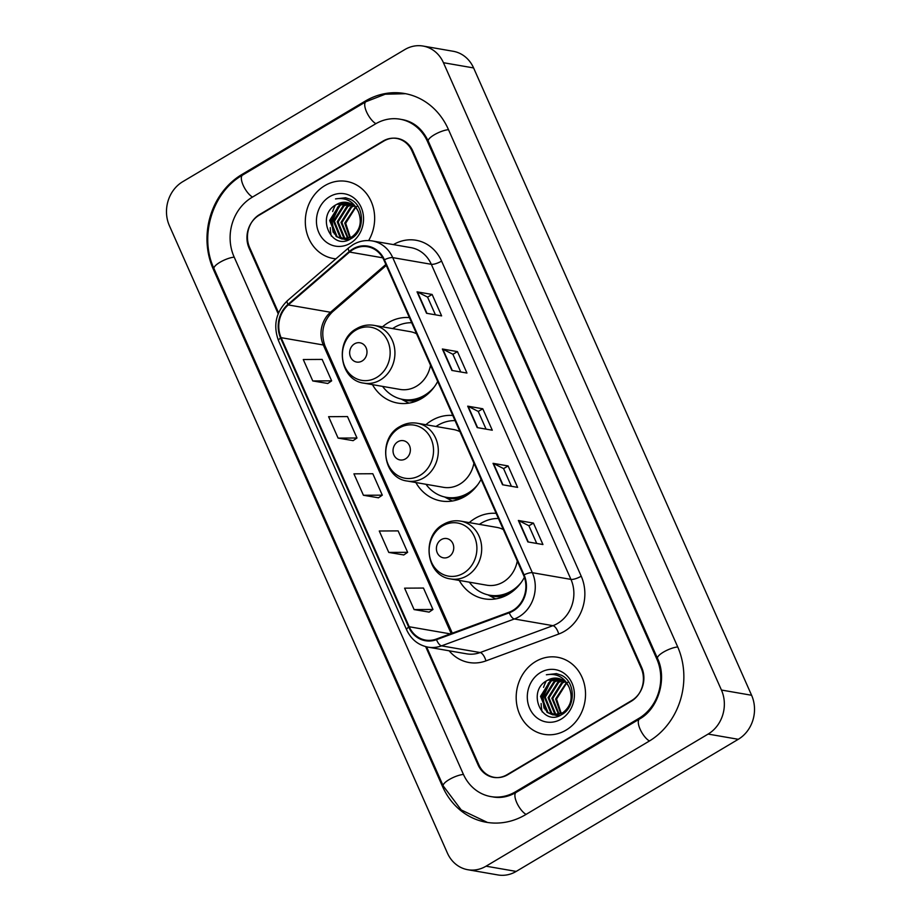 <?xml version="1.0" encoding="UTF-8"?>
<svg xmlns="http://www.w3.org/2000/svg" width="921" height="921" viewBox="0 0 921 921"><rect width="100%" height="100%" fill="white"/><g stroke="black" fill="none" stroke-linecap="round" stroke-linejoin="round"><path stroke-width="1.38" d="M496.143 513.354A43.183 38.129 -80.2 0 0 475.029 518.431A43.183 38.129 -80.2 0 0 469.25 522.61M459.234 580.414A43.183 38.129 -80.2 0 0 484.434 598.846A43.183 38.129 -80.2 0 0 508.599 594.16A43.183 38.129 -80.2 0 0 524.394 577.352M452.775 415.475A43.183 38.129 -80.2 0 0 431.661 420.54A43.183 38.129 -80.2 0 0 425.87 424.731M415.855 482.535A43.183 38.129 -80.2 0 0 441.067 500.966A43.183 38.129 -80.2 0 0 465.22 496.281A43.183 38.129 -80.2 0 0 481.084 479.357M409.396 317.584A43.183 38.129 -80.2 0 0 388.282 322.661A43.183 38.129 -80.2 0 0 382.491 326.84M372.475 384.644A43.183 38.129 -80.2 0 0 397.688 403.076A43.183 38.129 -80.2 0 0 421.841 398.39A43.183 38.129 -80.2 0 0 437.705 381.467M546.026 681.436A40.743 35.977 -80.2 0 0 543.54 687.377A40.743 35.977 -80.2 0 1 546.026 681.436M541.698 694.871A40.743 35.977 -80.2 0 0 541.536 695.942A40.743 35.977 -80.2 0 1 541.698 694.871M541.145 703.494A40.743 35.977 -80.2 0 0 541.813 709.987A40.743 35.977 -80.2 0 1 541.145 703.494M542.032 711.093A40.743 35.977 -80.2 0 0 542.216 711.956A40.743 35.977 -80.2 0 1 542.032 711.093M335.163 205.59A40.743 35.977 -80.2 0 0 332.665 211.531A40.743 35.977 -80.2 0 1 335.163 205.59M330.823 219.014A40.743 35.977 -80.2 0 0 330.662 220.084A40.743 35.977 -80.2 0 1 330.823 219.014M330.271 227.637A40.743 35.977 -80.2 0 0 330.95 234.141A40.743 35.977 -80.2 0 1 330.271 227.637M331.157 235.235A40.743 35.977 -80.2 0 0 331.353 236.11A40.743 35.977 -80.2 0 1 331.157 235.235M426.584 646.841L478.874 764.821A24.441 21.586 -80.2 0 0 494.174 777.324A24.441 21.586 -80.2 0 0 507.851 774.665L631.23 701.272A24.441 21.586 -80.2 0 0 641.212 668.243L411.975 150.952A24.441 21.586 -80.2 0 0 396.675 138.449A24.441 21.586 -80.2 0 0 382.998 141.109L259.618 214.501A24.441 21.586 -80.2 0 0 249.637 247.53L278.579 312.841M515.449 791.818L638.829 718.415A44.001 38.855 -80.2 0 0 656.8 658.976L427.563 141.684A44.001 38.855 -80.2 0 0 400.013 119.189A44.001 38.855 -80.2 0 0 375.4 123.955L252.02 197.359A44.001 38.855 -80.2 0 0 234.049 256.798L463.286 774.089A44.001 38.855 -80.2 0 0 490.835 796.584A44.001 38.855 -80.2 0 0 515.449 791.818L516.762 792.048M708.122 734.072A32.592 28.781 -80.2 0 0 721.431 690.036L443.438 62.709A32.592 28.781 -80.2 0 0 423.038 46.05A32.592 28.781 -80.2 0 0 404.803 49.584L182.715 181.702A32.592 28.781 -80.2 0 0 169.406 225.737L447.399 853.065A32.592 28.781 -80.2 0 0 467.81 869.723A32.592 28.781 -80.2 0 0 486.046 866.189L708.122 734.072L738.285 739.298A32.592 28.781 -80.2 0 0 751.594 695.263L473.601 67.935A32.592 28.781 -80.2 0 0 453.19 51.277L423.038 46.05M467.81 869.723L497.962 874.95A32.592 28.781 -80.2 0 0 516.197 871.416L738.285 739.298M648.96 741.278A70.077 61.88 -80.2 0 0 677.58 646.611L448.343 129.32A70.077 61.88 -80.2 0 0 404.469 93.493A70.077 61.88 -80.2 0 0 365.269 101.091L241.889 174.495A70.077 61.88 -80.2 0 0 213.269 269.162L442.506 786.453A70.077 61.88 -80.2 0 0 486.38 822.28A70.077 61.88 -80.2 0 0 525.58 814.682L648.96 741.278M324.791 185.662A39.108 34.538 -80.2 0 0 305.599 226.624A39.108 34.538 -80.2 0 0 333.31 258.502A39.108 34.538 -80.2 0 0 335.9 258.836A39.108 34.538 -80.2 0 1 333.31 258.502A39.108 34.538 -80.2 0 1 305.599 226.624A39.108 34.538 -80.2 0 1 324.791 185.662A39.108 34.538 -80.2 0 1 346.664 181.425A39.108 34.538 -80.2 0 0 324.791 185.662M535.665 661.52A39.108 34.538 -80.2 0 0 516.474 702.481A39.108 34.538 -80.2 0 0 544.173 734.348A39.108 34.538 -80.2 0 0 566.058 730.111A39.108 34.538 -80.2 0 0 585.238 689.15A39.108 34.538 -80.2 0 0 557.539 657.272A39.108 34.538 -80.2 0 0 535.665 661.52A39.108 34.538 -80.2 0 0 516.474 702.481A39.108 34.538 -80.2 0 0 544.173 734.348A39.108 34.538 -80.2 0 0 566.058 730.111A39.108 34.538 -80.2 0 0 585.238 689.15A39.108 34.538 -80.2 0 0 557.539 657.272A39.108 34.538 -80.2 0 0 535.665 661.52M352.996 249.568A26.076 23.025 99.8 0 1 367.583 246.747A26.076 23.025 99.8 0 1 383.907 260.079L523.542 575.165A26.076 23.025 99.8 0 1 509.129 612.189L436.347 639.059A26.076 23.025 99.8 0 1 425.525 640.083A26.076 23.025 99.8 0 1 409.2 626.752L281.101 337.662A26.076 23.025 99.8 0 1 288.285 304.932L349.543 252.066A26.076 23.025 99.8 0 1 352.996 249.568M352.743 249.004A26.732 23.601 -80.2 0 0 349.209 251.56L287.951 304.425A26.732 23.601 -80.2 0 0 280.583 337.972L408.682 627.063A26.732 23.601 -80.2 0 0 436.508 639.669L509.29 612.81A26.732 23.601 -80.2 0 0 524.061 574.854L384.425 259.768A26.732 23.601 -80.2 0 0 352.743 249.004M527.86 541.916L542.941 544.53L533.443 523.093L518.362 520.48L527.86 541.916M536.736 543.448L528.884 525.741L518.811 520.618A6.516 1.842 156.1 0 0 518.362 520.48M528.907 525.787L533.443 523.093M502.532 484.757L517.602 487.37L508.104 465.934L493.034 463.321L502.532 484.757M511.408 486.288L503.557 468.582L493.472 463.459A6.516 1.842 156.1 0 0 493.034 463.321M503.58 468.628L508.104 465.934M426.538 313.278L441.62 315.891L432.122 294.455L417.04 291.842L426.538 313.278M435.414 314.809L427.563 297.103L417.489 291.98A6.516 1.842 156.1 0 0 417.04 291.842M427.586 297.149L432.122 294.455M451.866 370.438L466.947 373.051L457.449 351.615L442.368 349.001L451.866 370.438M460.742 371.969L452.89 354.263L442.817 349.14A6.516 1.842 156.1 0 0 442.368 349.001M452.913 354.309L457.449 351.615M477.205 427.597L492.275 430.211L482.777 408.774L467.707 406.161L477.205 427.597M486.069 429.128L478.229 411.422L468.144 406.299A6.516 1.842 156.1 0 0 467.707 406.161M478.241 411.468L482.777 408.774M368.63 240.565A39.108 34.538 -80.2 0 0 346.664 181.425A39.108 34.538 -80.2 0 1 368.63 240.565M425.663 646.611L478.057 764.856A24.441 21.586 -80.2 0 0 493.368 777.347A24.441 21.586 -80.2 0 0 507.045 774.699L631.714 700.524A24.441 21.586 -80.2 0 0 641.695 667.506L412.781 150.917A24.441 21.586 -80.2 0 0 397.481 138.426A24.441 21.586 -80.2 0 0 383.804 141.074L259.123 215.249A24.441 21.586 -80.2 0 0 249.142 248.267L278.188 313.796M414.093 609.587L432.962 609.483L423.464 588.047L404.595 588.162L414.093 609.587L429.128 612.108M338.099 438.108L356.98 438.005L347.482 416.568L328.601 416.683L338.099 438.108L353.134 440.629M312.772 380.949L331.652 380.845L322.143 359.409L303.274 359.524L312.772 380.949L327.807 383.47M388.766 552.427L407.635 552.324L398.137 530.887L379.268 531.003L388.766 552.427L403.789 554.949M363.427 495.268L382.307 495.164L372.809 473.728L353.929 473.843L363.427 495.268L378.462 497.789M382.307 495.164L378.358 497.858M356.98 438.005L353.031 440.699M331.652 380.845L327.703 383.539M407.635 552.324L403.686 555.018M432.962 609.483L429.013 612.177M349.876 237.975L344.742 223.089L355.333 207.121M350.406 237.733L345.686 223.262L355.448 207.732A18.42 16.267 -80.2 0 1 355.725 207.57M347.816 238.712L340.977 222.445L350.74 206.914L353.699 205.59M348.322 238.562L341.91 222.606L351.672 207.075L354.113 205.936M347.62 239.84L346.261 239.31M345.812 239.092L343.729 237.825L337.201 221.788L346.964 206.258L352.006 204.393M346.308 239.023L344.673 237.998L338.145 221.949L347.908 206.419L352.432 204.658M348.61 239.828L344.316 239.322M343.855 239.184L339.964 237.181L333.437 221.132L343.199 205.602L350.256 203.472M346.192 239.725L344.799 239.345M344.339 239.184L340.908 237.342L334.381 221.293L344.143 205.763L350.694 203.679M358.442 211.876A18.42 16.267 -80.2 0 0 346.906 202.459A18.42 16.267 -80.2 0 0 336.602 204.462C314.994 215.088 331.376 251.537 350.728 238.827C365.027 231.666 364.946 206.143 350.648 199.431L345.617 197.762L335.509 198.913C346.215 197.221 353.86 201.549 358.442 211.876C362.229 222.26 360.03 230.607 351.857 236.927L341.944 239L336.2 236.524L329.66 220.476L339.423 204.957L348.472 202.827M352.801 237.088L341.944 239M342.416 239.069L337.132 236.685L330.604 220.649L340.367 205.118L348.921 202.965M336.602 204.462L347.09 202.493M329.66 196.668A26.571 23.462 -80.2 0 0 318.816 232.553A26.571 23.462 -80.2 0 0 350.314 243.259A26.571 23.462 -80.2 0 0 361.159 207.363A26.571 23.462 -80.2 0 0 329.66 196.668M355.909 206.845L357.313 206.292M335.509 198.913L345.663 197.773M334.288 233.934L332.124 221.466L339.55 205.602M333.137 232.299L331.652 221.374L337.777 206.903M362.126 360.997A9.774 8.634 -80.2 0 0 366.109 347.781A9.774 8.634 -80.2 0 0 354.527 343.844A9.774 8.634 -80.2 0 0 350.533 357.06A9.774 8.634 -80.2 0 0 362.126 360.997M363.922 383.159A29.334 25.903 -80.2 0 0 380.327 379.982A29.334 25.903 -80.2 0 0 394.718 349.255A29.334 25.903 -80.2 0 0 373.938 325.355C367.836 324.365 362.034 325.47 356.531 328.682C334.116 340.367 339.354 380.361 363.922 383.159L400.048 389.422A29.334 25.903 -80.2 0 0 416.465 386.244A29.334 25.903 -80.2 0 0 430.521 365.269M416.568 333.782A29.334 25.903 -80.2 0 0 410.075 331.618L373.938 325.355M382.606 386.406A38.705 34.181 -80.2 0 0 402.972 399.449A38.705 34.181 -80.2 0 0 424.627 395.247A38.705 34.181 -80.2 0 0 434.493 386.647M411.675 322.73A38.705 34.181 -80.2 0 0 394.545 327.369A38.705 34.181 -80.2 0 0 392.622 328.601M402.972 399.449L404.48 399.702A38.705 34.181 -80.2 0 0 425.79 395.708M408.993 403.122A42.378 37.416 99.8 0 1 407.243 402.27L401.153 399.069M405.493 458.877A9.774 8.634 -80.2 0 0 409.488 445.672A9.774 8.634 -80.2 0 0 397.895 441.735A9.774 8.634 -80.2 0 0 393.9 454.939A9.774 8.634 -80.2 0 0 405.493 458.877M407.301 481.05A29.334 25.903 -80.2 0 0 423.706 477.872A29.334 25.903 -80.2 0 0 438.097 447.146A29.334 25.903 -80.2 0 0 417.317 423.246C411.215 422.255 405.413 423.361 399.91 426.561C377.495 438.246 382.733 478.252 407.301 481.05L443.427 487.313A29.334 25.903 -80.2 0 0 459.832 484.135A29.334 25.903 -80.2 0 0 473.901 463.159M459.947 431.673A29.334 25.903 -80.2 0 0 453.443 429.508L417.317 423.246M425.986 484.285A38.705 34.181 -80.2 0 0 446.351 497.328A38.705 34.181 -80.2 0 0 468.006 493.126A38.705 34.181 -80.2 0 0 477.872 484.538M455.055 420.621A38.705 34.181 -80.2 0 0 437.924 425.26A38.705 34.181 -80.2 0 0 436.001 426.481M446.351 497.328L447.859 497.593A38.705 34.181 -80.2 0 0 469.169 493.598M452.372 501.012A42.378 37.416 99.8 0 1 450.622 500.149L444.532 496.96M448.872 556.768A9.774 8.634 -80.2 0 0 452.867 543.563A9.774 8.634 -80.2 0 0 441.274 539.614A9.774 8.634 -80.2 0 0 437.279 552.83A9.774 8.634 -80.2 0 0 448.872 556.768M450.668 578.941A29.334 25.903 -80.2 0 0 467.085 575.752A29.334 25.903 -80.2 0 0 481.476 545.036A29.334 25.903 -80.2 0 0 460.696 521.125C454.594 520.135 448.792 521.24 443.289 524.452C420.874 536.137 426.112 576.132 450.668 578.941L486.806 585.203A29.334 25.903 -80.2 0 0 503.211 582.014A29.334 25.903 -80.2 0 0 517.28 561.039M503.327 529.552A29.334 25.903 -80.2 0 0 496.822 527.388L460.696 521.125M469.365 582.176A38.705 34.181 -80.2 0 0 489.73 595.219A38.705 34.181 -80.2 0 0 511.374 591.017A38.705 34.181 -80.2 0 0 521.24 582.417M498.434 518.5A38.705 34.181 -80.2 0 0 481.303 523.14A38.705 34.181 -80.2 0 0 479.381 524.371M489.73 595.219L491.238 595.473A38.705 34.181 -80.2 0 0 512.548 591.478M495.751 598.892A42.378 37.416 99.8 0 1 493.99 598.04L487.911 594.839M560.751 713.833L555.616 698.947L566.196 682.979M561.28 713.591L556.549 699.108L566.311 683.578A18.42 16.267 -80.2 0 1 566.599 683.417M558.679 714.558L551.84 698.291L561.603 682.76L564.561 681.436M559.197 714.408L552.784 698.463L562.547 682.933L564.976 681.793M558.494 715.686L557.124 715.157M556.675 714.949L554.603 713.683L548.076 697.646L557.838 682.116L562.869 680.239M557.17 714.88L555.547 713.844L549.02 697.807L558.782 682.277L563.295 680.515M559.484 715.686L555.179 715.18M554.718 715.041L550.827 713.027L544.299 696.99L554.062 681.459L561.131 679.33M557.055 715.571L555.662 715.203M555.202 715.041L551.771 713.199L545.244 697.151L555.006 681.621L561.568 679.537M569.305 687.734A18.42 16.267 -80.2 0 0 557.769 678.317A18.42 16.267 -80.2 0 0 547.465 680.32C525.856 690.946 542.239 727.394 561.591 714.673C575.89 707.524 575.809 682 561.522 675.289L556.48 673.619L546.372 674.771C557.078 673.078 564.723 677.396 569.305 687.734C573.104 698.118 570.905 706.465 562.731 712.785L552.819 714.846L547.062 712.382L540.535 696.334L550.298 680.803L559.335 678.673M563.664 712.946L552.819 714.846M553.291 714.926L548.007 712.543L541.479 696.495L551.242 680.964L559.784 678.823M547.465 680.32L557.965 678.351M540.535 672.514A26.571 23.462 -80.2 0 0 529.679 708.41A26.571 23.462 -80.2 0 0 561.177 719.105A26.571 23.462 -80.2 0 0 572.033 683.221A26.571 23.462 -80.2 0 0 540.535 672.514M566.783 682.703L568.176 682.15M546.372 674.771L556.526 673.631M545.151 709.792L542.999 697.312L550.424 681.459M544.012 708.145L542.527 697.232L548.64 682.76M677.729 646.956A13.032 3.696 156.1 0 0 664.029 651.78A13.032 3.696 156.1 0 0 657.525 658.469C667.437 678.881 658.124 708.974 639.485 719.036L516.105 792.428C508.542 796.792 500.874 798.311 493.092 796.976M649.443 740.991A13.032 4.881 -120.7 0 1 640.118 729.202A13.032 4.881 -120.7 0 1 639.485 719.036M526.064 814.394A13.032 4.881 -120.7 0 1 516.739 802.594A13.032 4.881 -120.7 0 1 516.105 792.428M487.497 822.465L461.225 809.95L443.231 785.947A13.032 3.696 -23.9 0 1 449.747 779.258A13.032 3.696 -23.9 0 1 463.436 774.434M443.231 785.947L214.006 268.656A13.032 3.696 -23.9 0 1 220.51 261.967A13.032 3.696 -23.9 0 1 234.199 257.143M214.006 268.656C198.878 236.444 212.244 192.224 242.545 175.105A13.032 4.881 59.3 0 0 243.179 185.271A13.032 4.881 59.3 0 0 252.504 197.059M405.574 93.7L385.22 94.218L365.925 101.713A13.032 4.881 59.3 0 0 366.558 111.878A13.032 4.881 59.3 0 0 375.895 123.667M448.492 129.665A13.032 3.696 156.1 0 0 434.804 134.489A13.032 3.696 156.1 0 0 428.288 141.178L657.525 658.469M751.594 695.263L721.431 690.036M516.197 871.416L486.046 866.189M473.601 67.935L443.438 62.709M260.206 214.605L259.618 214.501M383.585 141.212L382.998 141.109M443.542 786.638L442.506 786.453M214.305 269.335L213.269 269.162M243.202 174.725L241.889 174.495M366.593 101.322L365.269 101.091M640.13 718.645L638.829 718.415M657.824 659.148L656.8 658.976M428.599 141.857L427.563 141.684M393.417 244.606A40.743 35.977 99.8 0 1 441.585 261.092L581.209 576.189A8.151 2.303 -23.9 0 1 570.951 579.39L431.316 264.304A32.592 28.781 -80.2 0 0 410.916 247.634L372.314 240.945A32.592 28.781 99.8 0 1 392.726 257.615A8.151 2.303 156.1 0 0 384.425 259.768M581.209 576.189A40.743 35.977 99.8 0 1 564.573 631.219A40.743 35.977 99.8 0 1 558.702 634.039L485.92 660.898A40.743 35.977 99.8 0 1 449.137 650.79M557.642 623.425A32.592 28.781 -80.2 0 0 570.951 579.39L532.35 572.701A32.592 28.781 99.8 0 1 514.344 618.981L441.562 645.851A32.592 28.781 99.8 0 1 428.035 647.141L466.636 653.829A32.592 28.781 -80.2 0 0 480.163 652.54L552.934 625.67A32.592 28.781 -80.2 0 0 557.642 623.425M372.314 240.945C365.579 239.851 359.167 241.083 353.088 244.629L348.691 247.795A8.151 2.602 49.2 0 0 349.209 251.56M348.691 247.795L287.433 300.66C275.874 312.069 272.915 325.458 278.568 340.828A8.151 2.303 -23.9 0 1 280.583 337.972M408.682 627.063A8.151 2.303 156.1 0 0 406.668 629.906C411.146 639.416 418.272 645.161 428.035 647.141M436.508 639.669A8.151 3.408 69.7 0 0 441.562 645.851L480.163 652.54A8.151 3.408 -110.3 0 1 485.92 660.898M287.433 300.66A8.151 2.602 49.2 0 0 287.951 304.425M509.29 612.81A8.151 3.408 69.7 0 0 514.344 618.981L552.934 625.67A8.151 3.408 -110.3 0 1 558.702 634.039M524.061 574.854A8.151 2.303 -23.9 0 1 532.35 572.701L392.726 257.615L431.316 264.304A8.151 2.303 -23.9 0 0 441.585 261.092M507.045 774.699L507.621 774.803M409.2 626.752L450.357 633.89M349.543 252.066L382.779 257.822M288.285 304.932L330.501 312.254A26.076 23.025 -80.2 0 0 323.317 344.984L451.198 633.579M385.864 264.477L330.501 312.254A14.667 4.686 -130.8 0 0 332.446 311.897C322.903 321.487 320.427 332.849 325.032 345.997L452.292 633.176M281.101 337.662L323.317 344.984A14.667 4.156 -23.9 0 1 325.032 345.997M477.619 427.666L468.144 406.299M452.292 370.507L442.817 349.14M426.953 313.347L417.489 291.98M502.947 484.826L493.472 463.459M528.274 541.985L518.811 520.618M376.735 377.426A26.951 23.796 -80.2 0 0 387.741 341.023A26.951 23.796 -80.2 0 0 355.794 330.167A26.951 23.796 -80.2 0 0 344.788 366.57A26.951 23.796 -80.2 0 0 376.735 377.426M402.523 399.357A39.073 34.491 -80.2 0 0 417.766 400.497M420.114 475.317A26.951 23.796 -80.2 0 0 431.12 438.914A26.951 23.796 -80.2 0 0 399.173 428.058A26.951 23.796 -80.2 0 0 388.167 464.46A26.951 23.796 -80.2 0 0 420.114 475.317M445.891 497.248A39.073 34.491 -80.2 0 0 461.133 498.388M463.493 573.196A26.951 23.796 -80.2 0 0 474.488 536.793A26.951 23.796 -80.2 0 0 442.552 525.937A26.951 23.796 -80.2 0 0 431.546 562.351A26.951 23.796 -80.2 0 0 463.493 573.196M489.27 595.139A39.073 34.491 -80.2 0 0 504.512 596.267M402.27 119.58C413.69 121.687 422.359 128.882 428.288 141.178M242.545 175.105L365.925 101.713M278.568 340.828L406.668 629.906M386.279 265.432L332.446 311.897"/></g></svg>
